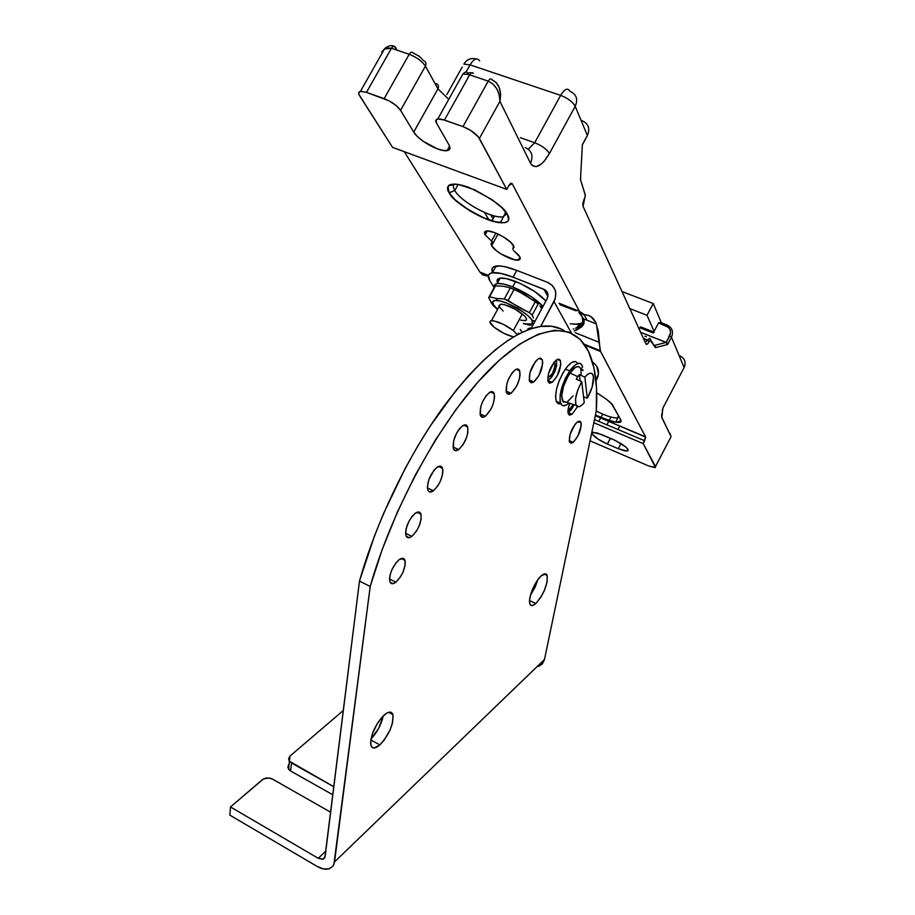 <?xml version="1.0" encoding="UTF-8"?>
<svg xmlns="http://www.w3.org/2000/svg" width="915" height="915" viewBox="0 0 915 915"><rect width="100%" height="100%" fill="white"/><g stroke="black" fill="none" stroke-linecap="round" stroke-linejoin="round"><path stroke-width="1.37" d="M497.177 280.07L500.093 278.171L506.555 278.652L520.486 283.57L534.966 291.736L545.935 301.001C538.981 293.566 528.87 287.058 515.591 281.477L512.64 286.91L503.616 284.062L497.165 283.547L494.272 285.411L494.329 287.264L494.615 284.759L497.222 283.536C500.665 283.135 505.812 284.256 512.64 286.91L515.591 281.477C508.751 278.846 503.605 277.737 500.15 278.16C497.268 278.652 496.41 280.219 497.577 282.884M512.64 286.91C525.919 292.503 536.041 299.011 543.018 306.411L531.352 296.712L512.64 286.91M531.386 327.97L529.922 328.05L527.28 330.098L528.447 328.474L531.386 327.97M379.885 744.901C375.287 748.847 372.302 749.03 370.907 745.473C370.266 735.569 374.681 725.423 384.151 715.05C388.658 711.287 391.574 711.149 392.912 714.615C393.622 724.371 389.275 734.471 379.885 744.901L370.769 739.961L379.885 744.901L384.277 739.938L390.007 730.044L392.432 723.239L393.073 715.198L391.391 712.476L388.257 712.408L386.29 713.403L381.921 717.28L377.529 723.147L372.405 733.647L370.552 742.889L371.501 746.743L374.029 748.035L379.885 744.901M395.886 582.192C392.878 584.422 390.854 584.239 389.847 581.631C389.184 573.957 392.238 566.659 399.031 559.751C402.005 557.601 403.984 557.807 404.968 560.357C405.665 567.975 402.634 575.249 395.886 582.192L389.516 579.046L395.886 582.192L400.427 576.953L402.977 572.218L405.151 565.013L405.173 561.181L403.058 558.333L399.031 559.751L395.932 562.919L391.837 569.805L390.11 574.792L389.516 579.184L390.122 582.317L393.05 583.678L395.886 582.192M433.447 490.772C430.668 492.705 428.78 492.407 427.785 489.891C427.008 481.725 430.061 474.199 436.958 467.325C439.692 465.483 441.545 465.792 442.517 468.251C443.329 476.349 440.309 483.852 433.447 490.772L427.431 487.992L433.447 490.772L437.919 485.739L440.47 481.016L442.711 473.627L442.826 469.555L440.858 466.284L436.958 467.325L433.916 470.321L428.838 479.712L427.397 486.837L427.911 490.234L429.535 491.915L433.447 490.772M485.339 416.234C482.914 417.846 481.256 417.537 480.329 415.284C479.506 406.958 482.479 399.397 489.25 392.604C491.63 391.06 493.265 391.391 494.169 393.587C495.026 401.857 492.076 409.405 485.339 416.234L480.009 413.923L485.339 416.234L490.886 409.291L493.036 404.43L494.58 397.35L494.249 393.827L492.853 391.894L490.6 391.872L486.38 395.383L482.445 402.005L480.672 407.038L480.295 415.181L482.777 417.263L485.339 416.234M511.062 393.267C508.82 394.754 507.265 394.457 506.395 392.363C505.572 384.106 508.488 376.614 515.134 369.877C517.341 368.459 518.862 368.768 519.709 370.804C520.555 379.004 517.673 386.485 511.062 393.267L506.087 391.151L511.062 393.267L516.426 386.519L519.308 379.302L520.109 374.75L519.32 370.037L517.581 368.997L515.134 369.877L512.366 372.565L508.534 379.027L506.784 383.98L506.292 392.066L507.619 393.965L511.062 393.267M458.701 449.574C456.093 451.335 454.309 451.015 453.348 448.625C452.536 440.321 455.556 432.749 462.418 425.91C464.98 424.228 466.73 424.56 467.668 426.905C468.514 435.128 465.529 442.688 458.701 449.574L453.005 447.023L458.701 449.574L463.07 444.679L466.581 437.507L467.851 432.612L467.679 426.916L466.181 425.052L462.418 425.91L459.456 428.803L456.642 433.092L453.657 440.63L453.394 448.739L454.927 450.523L458.701 449.574M411.864 536.339C408.948 538.42 406.981 538.18 405.963 535.584C405.242 527.635 408.307 520.212 415.181 513.304C418.052 511.302 419.985 511.565 420.98 514.104C421.735 521.985 418.693 529.396 411.864 536.339L405.608 533.342L411.864 536.339L416.394 531.18L418.956 526.434L421.163 519.114L420.82 513.681L419.173 512.068L415.181 513.304L412.093 516.403L409.211 520.807L406.237 528.344L405.597 532.85L406.18 536.121L409.051 537.711L411.864 536.339M535.813 603.534C532.839 606.119 530.86 606.245 529.865 603.889C527.612 598.856 534.829 581.151 541.371 575.729C544.276 573.27 546.209 573.19 547.17 575.478C547.776 584.571 543.99 593.915 535.813 603.534L529.522 600.526L535.813 603.534L541.005 596.935L544.116 591.033L547.09 582.077L547.227 575.638L545.66 573.877L541.371 575.729L537.848 579.733L534.429 585.28L530.631 594.59L529.556 600.034L529.865 603.877L530.528 605.009L532.736 605.467L535.813 603.534M540.628 307.177L541.669 308.915L540.628 307.177M538.146 304.032L535.298 301.664L538.146 304.032L532.198 315.046L529.339 312.701L504.314 298.908L496.548 298.484L489.548 296.792L488.679 297.638L492.327 304.421L497.52 309.567L493.174 305.53L491.515 303.231L493.482 304.775L491.515 303.231L488.679 297.638L495.484 285.892L503.193 286.246L510.307 287.87L519.697 291.988L535.298 301.664L529.339 312.701L532.198 315.046L538.146 304.032M494.603 286.761L488.679 297.638L494.603 286.761M573.179 442.357L569.473 442.048C568.913 435.06 571.52 428.369 577.296 421.987L580.934 422.33C581.505 429.272 578.921 435.94 573.179 442.357L569.176 440.63L573.179 442.357L577.788 436.238L581.197 425.887L581.105 422.867L580.11 421.266L577.296 421.987L574.94 424.457L569.999 434.602L569.324 441.59L571.154 443.306L573.179 442.357M559.214 402.611L558.905 403.938M572.092 414.243L569.782 415.147L568.318 413.809C567.575 411.464 568.055 407.953 569.759 403.298L568.021 410.16L568.158 413.294L569.199 414.953L572.092 414.243L568.204 412.596L572.092 414.243L577.514 406.649L572.092 414.243M577.731 363.495C575.18 359.641 571.052 361.517 565.367 369.1L569.736 370.895L565.436 378.284L562.085 386.645L560.186 394.662L560.037 401.09L561.638 404.945L563.022 405.711L566.671 404.83L568.993 403.046C564.921 406.649 562.107 406.695 560.552 403.172C558.848 394.365 561.913 383.602 569.736 370.895L565.367 369.1C557.544 381.784 554.501 392.535 556.229 401.353L558.047 403.652L560.426 403.87M563.594 402.2L564.361 401.571L563.594 402.2M581.116 374.921L580.888 369.363L582.626 366.858L580.865 363.793L579.492 363.266L575.981 364.342L569.736 370.895C575.718 362.946 579.916 361.253 582.306 365.817L582.626 366.858L580.888 369.363C579.035 364.685 575.409 365.897 570.011 373.011C563.045 384.472 560.552 393.805 562.519 400.987L566.465 402.245L563.148 401.834L561.673 396.069L563.537 386.324L568.124 375.962L570.011 373.011L577.811 376.671L570.011 373.011L575.238 367.498L578.188 366.515L580.259 367.864M552.191 382.333L549.686 383.179L548.085 381.647C547.353 373.789 550.132 366.56 556.423 359.961L558.882 359.172L560.449 360.682C561.204 368.493 558.447 375.699 552.191 382.333L548.051 380.606L552.191 382.333L557.189 375.939L560.792 364.696L560.197 360.167L558.642 359.149L556.423 359.961L553.861 362.5L548.554 373.377L547.913 381.12L549.069 382.95L552.191 382.333M519.171 369.82L519.034 370.529L519.171 369.82M533.857 381.932L531.192 382.79L529.488 381.12C528.71 373.034 531.558 365.645 538.031 358.989L540.639 358.188L542.309 359.824C543.11 367.853 540.296 375.23 533.857 381.932L529.202 379.977L533.857 381.932L539.038 375.379L542.687 363.85L542.492 360.384L540.365 358.154L538.031 358.989L535.366 361.585L529.922 372.737L529.35 380.686L531.524 382.825L533.857 381.932M554.822 363.129L553.895 362.466L554.947 363.518L555.05 365.668L552.763 372.817L550.373 376.202L547.765 377.357C552.408 375.196 554.764 370.449 554.822 363.129L553.724 362.672M540.433 358.154L539.759 358.772M525.187 323.83L531.832 324.013L532.77 321.908L532.072 320.284L535.092 321.108L532.072 320.284L532.118 323.841C530.666 324.756 527.795 324.608 523.483 323.384M531.077 325.26L529.19 325.008L531.077 325.26M527.36 324.665L529.19 325.008L527.36 324.665M523.369 323.613L525.565 324.242L523.369 323.613M497.657 309.316L493.482 304.775L497.657 309.316M574.208 404.704L568.043 412.676L571.223 409.783L574.208 404.704M581.711 381.635L576.267 379.073L577.811 376.671L576.267 379.073L581.711 381.635L584.262 402.657C580.51 407.015 577.811 407.907 576.153 405.334C574.426 399.729 576.278 391.826 581.711 381.635L577.72 390.167L575.592 398.643L575.89 404.716L578.497 406.798L581.185 405.665L584.262 402.657L581.711 381.635M556.503 359.904L556.583 360.11C557.052 368.596 554.135 375.459 547.822 380.709L551.322 377.723L554.604 372.119L556.64 365.737L556.503 359.904M524.936 320.707C527.726 320.113 526.857 317.86 522.316 313.971L513.349 330.544L503.341 324.31L493.597 320.822L490.749 320.856L489.902 322.114L494.317 327.364C500.791 332.191 507.196 335.37 513.532 336.926L504.188 333.483L494.317 327.364C489.674 323.498 488.724 321.279 491.481 320.696C497.566 321.119 504.863 324.402 513.349 330.544L522.316 313.971C513.864 307.783 506.567 304.523 500.436 304.203L499.121 306.639M596.134 349.713L596.717 349.221M501.271 216.901C489.216 217.438 460.622 201.243 454.778 190.526L449.162 192.825C452.296 199.813 464.992 208.7 487.26 219.474C508.042 227.023 511.245 220 507.528 214.716L505.469 212.532M485.133 234.812C483.932 232.685 484.344 231.426 486.391 231.038C492.076 229.665 510.604 239.661 513.567 245.712L512.8 249.223L514.093 246.947L510.867 242.429L503.65 237.031L494.935 232.719L487.741 230.969L484.515 232.353L485.133 234.812L487.249 230.957L485.133 234.812L491.527 241.057L485.133 234.812M495.884 233.085L491.527 241.057L492.236 242.258L490.989 243.516L491.618 245.746L498.023 234.023L491.618 245.746L492.396 242.098L491.527 241.057L495.884 233.085M513.475 250.424L519.926 256.978L520.2 258.945L518.405 260.077C512.766 261.347 494.763 251.717 491.618 245.746L496.342 250.676L501.351 254.13L514.813 259.86L519.606 259.654L520.246 257.881L518.759 255.194L513.475 250.424M587.579 346.27L584.285 344.234L600.171 350.617L598.238 330.807L595.528 322.114L590.953 316.659L588.013 315.275L583.072 314.6L579.378 311.272L559.042 303.254L579.378 311.272L512.194 183.755L510.89 183.286L512.194 183.755L579.378 311.272L584.674 314.817C590.003 314.886 593.892 317.917 596.351 323.91L598.993 342.244L575.203 332.717L598.993 342.244L600.583 351.509L645.567 436.89L643.165 443.581L593.846 422.73L643.165 443.581L644.64 440.756L594.498 419.596L644.64 440.756L645.624 437.107L595.31 415.696L645.544 436.832L600.171 350.617M506.944 213.733L503.239 216.752C492.739 219.177 460.988 202.009 454.778 190.526L458.175 184.373L454.778 190.526C453.017 187.552 452.925 185.379 454.481 184.006M592.291 434.145L593.275 432.292L592.291 434.145L593.069 432.315L601.727 434.602L612.775 439.303C624.716 445.136 629.486 449.059 627.118 451.072L618.265 448.716L607.366 444.061C599.805 440.63 594.784 437.324 592.291 434.145L592.748 432.372L597.209 432.955L615.269 440.424L625.997 447.138L627.964 449.345L628.033 450.718L624.659 450.855L618.265 448.716L620.988 443.535L618.265 448.716L607.366 444.061L610.408 438.296L607.366 444.061L597.907 439.006L592.291 434.145M646.425 336.777L644.881 336.274L646.425 336.777M462.899 73.943L469.658 74.836C471.134 72.514 472.334 72.022 473.272 73.36C472.334 72.022 471.134 72.514 469.658 74.836L488.221 81.138C489.685 78.804 490.875 78.301 491.79 79.639C490.863 78.335 489.674 78.827 488.221 81.138L462.967 126.613L444.461 120.048L469.658 74.836L488.221 81.138C495.724 84.695 499.624 91.431 499.91 101.348C501.775 90.505 499.064 83.265 491.79 79.639L496.216 82.579L499.316 87.749L500.619 94.348L499.91 101.348L499.258 94.931L496.811 88.835L492.922 83.974L488.221 81.138L462.967 126.613L470.55 130.319L478.373 136.918L506.738 189.405L508.889 185.482L512.194 183.755L511.588 183.217L509.792 184.144L506.738 189.405L392.546 147.361L506.738 189.405L479.391 138.451L499.91 101.348L530.471 163.19C535.206 169.79 541.531 166.564 549.423 153.526C546.827 149.237 541.909 145.645 534.68 142.751L528.31 149.225L534.68 142.751L520.315 137.685L534.68 142.751C541.909 145.645 546.827 149.237 549.423 153.526L575.203 106.3C572.733 101.828 567.872 98.191 560.632 95.377C564.532 89.018 567.563 87.577 569.736 91.054L569.931 91.203C576.45 94.268 578.211 99.3 575.203 106.3L587.361 135.477L582.363 144.673L580.487 179.66L585.348 195.158L583.072 206.378L582.798 204.285L583.072 206.378L645.967 343.983C646.665 344.944 647.763 344.12 649.261 341.512L647.42 340.231L645.681 342.164L647.42 340.231L649.398 341.272L643.817 338.813L649.398 341.272L650.462 340.391L649.684 338.241L647.545 339.98L649.684 338.241L655.392 347.631L655.414 346.293L655.392 347.631L667.618 344.498L666.841 342.759L640.912 332.442L666.28 342.416L654.545 345.378L655.414 346.293M473.272 73.36L471.728 72.914M436.249 83.562C438.468 84.603 439.04 86.365 437.942 88.812L448.75 99.358L437.942 88.812C439.04 86.365 438.468 84.603 436.249 83.562M425.418 66.143L437.942 88.812L413.729 132.08L400.587 110.338L425.418 66.143C426.55 63.638 425.978 61.854 423.714 60.79C425.978 61.854 426.55 63.638 425.418 66.143C422.101 61.179 416.691 57.233 409.188 54.294C416.691 57.233 422.101 61.179 425.418 66.143L437.942 88.812L413.729 132.08L417.503 136.609L423.313 141.379L437.427 148.893L443.661 150.54L448.053 150.357L449.917 148.356L448.956 144.822C450.718 148.07 450.123 149.991 447.172 150.586C439.795 152.313 418.349 140.453 413.729 132.08L400.587 110.338L425.418 66.143M412.917 52.898C411.887 51.56 410.652 52.018 409.188 54.294C410.652 52.018 411.887 51.56 412.917 52.898L419.367 56.33L423.714 60.79M391.448 48.266L409.188 54.294L384.174 98.648L366.48 92.369L391.448 48.266C392.901 46.036 394.159 45.578 395.2 46.905C394.159 45.544 392.901 46.002 391.448 48.266L409.188 54.294L384.174 98.648C391.666 101.668 397.133 105.568 400.587 110.338L396.081 105.488L389.069 100.833L366.48 92.369L391.448 48.266L386.954 47.946L384.437 49.021L391.448 48.266M569.931 91.203L569.736 91.054C567.563 87.577 564.532 89.018 560.632 95.377L470.047 64.862L466.124 71.908L470.047 64.862L463.848 64.13L470.047 64.862C473.947 58.686 477.15 57.37 479.654 60.893C477.15 57.37 473.947 58.686 470.047 64.862L560.632 95.377L534.68 142.751L560.632 95.377C567.872 98.191 572.733 101.828 575.203 106.3L587.361 135.477L582.363 144.673L580.487 179.66L585.406 195.684L582.981 202.753L583.072 206.378L645.967 343.983L647.317 344.097L650.268 340.3L655.392 347.631L667.618 344.498L671.45 337.2C673.669 331.779 672.239 327.742 667.184 325.077M660.721 322.492L658.548 322.892L666.006 325.797L667.046 325.008L666.006 325.797C670.318 327.993 671.541 331.379 669.677 335.954L671.45 337.2L669.677 335.954L666.28 342.416L654.545 345.378M396.641 50.028L394.777 46.768L392.993 46.459L394.777 46.768C391.357 43.954 385.958 47.088 384.437 49.021L381.727 51.961M679.959 355.844C684.843 358.44 686.227 362.34 684.111 367.556L662.895 408.09L661.854 417.606L661.637 414.529L661.854 417.606L671.084 436.649L654.888 467.645L648.827 466.021L655.472 467.439L643.165 443.581L655.495 466.559L671.084 436.649L669.814 433.15M662.689 409.84L661.637 416.897L671.084 436.649L670.478 437.828M590.061 440.847L648.827 466.021L590.061 440.847M619.787 426.001L617.945 429.49L619.787 426.001M610.98 417.068L609.07 420.671M608.727 421.346L606.885 424.823L608.727 421.346M525.119 147.464C531.809 150.666 533.594 155.905 530.471 163.19L499.91 101.348L479.391 138.451C476.223 133.693 470.756 129.747 462.967 126.613L442.151 119.339L438.388 118.893L436.203 119.762L436.524 123.159L448.956 144.822L436.524 123.159C435.243 120.814 435.677 119.419 437.816 118.961L444.461 120.048L469.658 74.836L462.944 73.932L461.011 77.386M470.344 72.697L468.274 72.925L467.371 74.012M395.2 46.905L397.076 50.176L395.2 46.905M582.215 120.734C588.551 123.765 590.267 128.683 587.361 135.477M573.465 324.299L581.471 323.533L582.775 322.377L583.324 320.01L582.272 316.876L582.775 322.377L578.623 326.495L575.604 328.176M579.664 313.09L582.272 316.876L578.932 312.553M619.158 416.931L617.328 417.903C612.741 418.121 605.73 415.845 596.271 411.052C604.495 415.25 611.037 417.549 615.909 417.949M653.733 332.008L640.935 326.998L639.871 327.776L639.288 328.885L639.871 327.776L653.219 333.003L658.548 322.892L660.344 322.332M640.763 326.849L639.871 327.776L653.219 333.003L658.548 322.892L668.579 327.456L670.18 329.972L670.569 332.957L666.28 342.416L667.618 344.498L671.45 337.2L684.111 367.556L662.895 408.09L662.231 410.995M653.527 332.5L654.271 332.214M573.899 328.885L573.225 329.125M570.308 323.796L578.932 324.333L582.775 322.377L577.354 327.273L578.932 324.333M446.829 94.588L462.212 67.047M359.584 95.72C358.108 93.296 358.394 91.843 360.43 91.374L366.48 92.369L360.785 91.328L358.886 92.266L358.874 94.348L392.546 147.361L359.584 95.72M580.499 179.649L585.348 195.158M667.161 325.065L667.161 325.065C672.239 327.73 673.669 331.779 671.45 337.2L684.111 367.556L683.333 369.042M580.762 179.054L580.716 178.448M574.277 331.036L583.507 324.699L582.775 322.377L583.507 324.699L583.496 318.82L580.465 313.845M576.164 310.871L559.866 304.764M620.21 418.83L620.381 421.575L614.217 422.078L606.805 419.985L595.448 415.021C615.715 423.416 623.973 424.697 620.21 418.83L613.13 406.008C612.535 403.698 607.057 399.283 596.706 392.775L606.199 399.031L611.643 403.961L618.494 415.73M505.332 211.502L507.528 214.716C504.84 207.682 491.858 198.532 468.606 187.278C447.149 179.729 445.216 187.609 449.162 192.825L454.778 190.526M518.794 333.986L518.233 333.106L518.794 333.986M528.081 328.691L528.916 329.48L528.081 328.691M584.96 345.218L600.583 351.509L584.96 345.218M488.267 276.147L482.56 274.843L479.883 272.064L404.247 151.673L479.883 272.064L485.945 275.873M539.438 666.051L544.482 659.498L334.535 861.919L370.209 586.458L382.23 549.469L397.465 511.84L415.376 474.965L435.288 440.218L456.436 408.845L478.053 381.898L499.338 360.167L519.606 344.2L538.237 334.227L554.742 330.246L568.764 332.031L580.03 339.225L588.437 351.303L593.915 367.693L596.511 387.788L596.294 410.949L544.482 659.498L334.535 861.919L332.946 866.116L329.64 868.632C326.083 869.89 321.943 869.17 317.231 866.482L229.848 815.128L230.489 806.961L318.226 858.293L323.167 859.151L325.134 856.44L359.481 581.116L370.209 586.458L333.884 864.435L332.66 866.482L328.702 868.941L323.281 868.93L317.231 866.482L229.848 815.128L230.489 806.961L318.226 858.293L322.823 859.265L324.882 857.447L359.481 581.116L374.475 535.927L383.785 512.995L405.402 468.057L417.412 446.669L429.993 426.401L456.173 390.225L469.395 374.75L482.491 361.253L495.29 349.862L507.631 340.654L519.377 333.678L530.426 328.943L540.651 326.438L555.199 298.805L555.817 293.006L555.211 290.238L552.317 285.491L547.593 282.38L516.758 270.371L504.577 266.631L499.716 265.933L493.334 267.02L492.041 268.724L492.556 272.476M488.393 275.415L479.883 272.064L488.393 275.415M507.528 214.716L501.855 207.694L492.419 199.973L474.588 189.76L458.038 184.35L450.672 184.418L448.556 185.573L447.595 187.415L449.162 192.825L455.064 199.79L469.818 210.827L481.496 217.061L497.611 222.459L505.126 222.654L507.436 221.647L508.649 219.955L507.528 214.716M530.471 163.19L531.992 165.341L536.213 166.667L541.44 163.968L544.173 161.234L549.423 153.526L575.203 106.3M576.061 330.349L581.688 326.838L583.507 324.699L584.193 320.925L582.272 316.876M499.304 279.716L497.794 279.121L499.304 279.716M643.645 338.447L647.545 339.98L643.645 338.447M484.63 212.497L489.033 220.115L484.63 212.497M587.053 320.227L584.216 314.806L587.053 320.227M490.783 214.853L493.071 218.845L490.783 214.853M598.673 350.742L598.193 349.816M584.136 323.247L583.198 321.485L584.136 323.247M582.683 322.583L583.862 322.732L582.683 322.583M493.185 215.585L494.031 217.084L493.185 215.585M513.349 330.544L517.33 334.764L513.349 330.544M584.834 377.129L587.933 374.155L590.621 373.114L592.543 374.109L593.503 377.026L592.188 386.931L587.327 398.208L584.834 377.129L579.389 374.578L580.167 380.903L579.389 374.578L577.811 376.671L579.389 374.578L584.834 377.129C589.134 372.313 591.959 371.856 593.275 375.779C594.155 381.818 592.165 389.298 587.327 398.208L584.834 377.129M583.564 396.847L587.327 398.208L583.564 396.847M532.072 320.284L528.481 316.178L522.431 311.466L506.921 303.197L499.922 300.932L494.924 300.452L492.682 301.813L493.482 304.775C491.549 301.504 492.888 300.086 497.497 300.497C507.059 301.298 528.584 313.628 532.072 320.284M498.824 305.701L500.905 304.169L504.634 304.718L515.076 309.144L524.089 315.538L526.251 318.26L526.342 320.078M525.587 320.57L520.601 320.159M503.181 311.043L499.178 306.754M533.411 317.985L532.198 315.046L533.411 317.985M230.489 806.961L262.331 779.729C265.43 777.59 268.873 777.407 272.67 779.191L268.678 777.99L263.326 779.042L230.489 806.961M330.647 812.211L272.67 779.191L330.647 812.211M332.82 794.803L290.638 771.013L291.473 762.984L333.826 786.763L289.392 761.188L290.066 756.019L343.342 710.475L290.066 756.019L288.625 758.638L289.003 760.559L291.473 762.984L290.638 771.013L332.82 794.803M289.083 764.174L288.568 769.218L290.638 771.013L287.848 767.628L288.511 764.826M572.618 405.151L570.365 408.41L568.089 409.634C569.599 409.623 571.246 407.85 573.03 404.339M564.463 330.83C557.841 326.644 549.904 325.18 540.651 326.438C512.617 331.104 480.055 358.131 442.974 407.507C407.838 456.07 376.111 521.996 359.481 581.116L370.209 586.458C393.038 505.354 444.29 413.832 491.687 367.418C539.221 320.742 576.816 320.799 590.221 355.375C595.745 369.832 597.769 388.36 596.294 410.949L544.482 659.498L542.412 663.821L538.535 666.406M582.981 369.866L582.992 370.484L581.059 369.488L582.981 369.866M567.414 401.765L572.996 395.955M535.298 301.664L529.339 312.701L518.405 307.211L508.145 300.44L514.139 289.392L525.073 294.893L535.298 301.664M508.145 300.44L514.139 289.392L510.307 287.87L504.314 298.908L508.145 300.44M510.307 287.87L504.314 298.908L496.548 298.484L489.548 296.792L495.484 285.892L503.193 286.246L510.307 287.87M318.226 858.293L325.797 851.099L318.226 858.293M530.426 595.333L537.768 579.847L535.275 586.835L530.426 595.333M370.93 739.011C377.163 732.423 381.269 724.714 383.259 715.885L378.684 728.34L370.93 739.011M575.455 361.539L571.864 362.42L567.575 366.24L563.137 372.588L559.237 380.617L556.572 388.966L555.554 396.321L556.309 401.559L558.722 403.904M542.629 307.12L539.804 305.999L542.629 307.12M518.553 369.271L518.21 370.186L518.553 369.271M530.963 328.771L547.078 298.873L530.963 328.771M593.263 362.66L592.531 362.203C598.513 366.366 599.965 371.97 596.9 379.027L595.448 376.397L596.9 379.027L595.974 380.789L598.479 373.846L596.809 366.355M561.307 329.091L551.676 326.278L540.651 326.438L554.021 301.618C557.681 292.892 555.542 286.475 547.593 282.38L516.758 270.371L513.063 277.188L545.157 289.918L547.09 291.931L547.971 294.584L547.078 298.873C548.909 294.527 547.845 291.325 543.876 289.266L513.063 277.188L500.894 273.402L492.247 272.796L489.674 273.711L488.404 275.381L489.822 280.699L494.134 287.63L489.822 280.699C487.112 276.204 487.969 273.562 492.396 272.773C497.017 272.19 503.902 273.665 513.063 277.188L516.758 270.371C507.596 266.871 500.699 265.43 496.067 266.048C492.098 266.757 490.966 268.987 492.682 272.739M547.913 296.483L543.876 289.266L547.913 296.483M554.021 301.618L571.509 333.186L554.021 301.618M522.248 332.271L520.189 329.491L522.248 332.271M497.142 280.173L498.16 281.82L497.142 280.173M661.385 322.812L653.241 303.54L622.269 291.645L653.241 303.54L647.019 315.286L630.069 308.71L647.019 315.286L653.241 303.54L661.385 322.812M654.065 331.39L647.019 315.286L654.065 331.39M497.222 283.536L500.15 278.16M529.922 328.05L529.213 329.366M560.552 403.172L556.229 401.353M533.422 324.196L532.118 323.841M576.153 405.334L562.519 400.987M500.436 304.203L491.481 320.696M505.492 212.623L500.734 222.151C487.558 223.191 455.647 204.434 449.391 192.905C447.607 187.369 447.95 184.887 450.409 185.448L455.945 184.087M494.649 215.974L491.858 221.053M520.006 257.138L518.405 260.077M467.108 74.115C467.462 71.164 466.067 71.096 462.944 73.932L437.816 118.961M666.749 324.894L661.065 322.686M463.848 64.13C466.776 59.406 470.848 57.679 476.075 58.972M627.999 449.391L627.118 451.072M602.688 414.106L600.846 417.583M600.652 417.949L598.822 421.426M449.608 146.183L447.172 150.586M587.384 135.523L587.67 134.871M595.459 414.987C604.266 419.447 611.117 421.758 616.012 421.929L618.483 415.707M360.43 91.374L384.437 49.021M584.559 198.326L584.056 199.321M587.098 136.072L582.535 144.49M596.351 323.91L583.496 318.82L583.015 324.265L577.354 327.273M645.567 436.89L595.299 415.742M495.987 298.393L497.497 300.497M288.568 769.218L289.392 761.188M538.969 358.451L542.309 359.824M557.361 359.423L560.449 360.682M578.463 421.277L580.934 422.33M323.167 859.151L324.825 857.572M544.048 574.014L547.17 575.478M417.034 512.251L420.98 514.104M463.733 425.166L467.668 426.905M516.129 369.317L519.709 370.804M490.371 391.963L494.169 393.587M438.525 466.433L442.517 468.251M401.17 558.516L404.968 560.357M388.566 712.305L392.912 714.615M492.396 272.773L496.067 266.048"/></g></svg>
